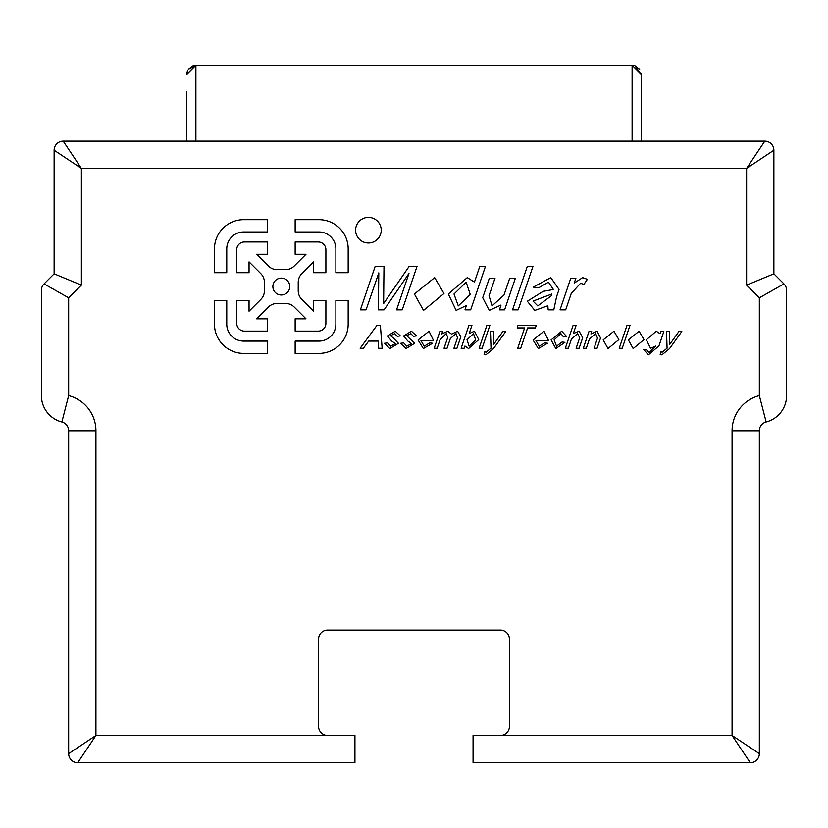 <?xml version="1.0" encoding="UTF-8"?>
<svg xmlns="http://www.w3.org/2000/svg" width="828" height="828" viewBox="0 0 828 828"><rect width="100%" height="100%" fill="white"/><g stroke="black" fill="none" stroke-linecap="round" stroke-linejoin="round"><path stroke-width="1.24" d="M68.662 297.832L44.06 283.88L54.12 273.82L81.382 285.111L68.662 297.832L68.662 395.598A36.349 36.349 0 0 1 95.924 430.798L95.924 735.481L68.662 753.656A9.087 9.087 0 0 0 77.749 762.743L354.933 762.743L354.933 735.481L327.671 735.481A9.087 9.087 0 0 1 318.573 726.394L318.573 639.154A9.087 9.087 0 0 1 327.671 630.067L500.329 630.067A9.087 9.087 0 0 1 509.427 639.154L509.427 726.394A9.087 9.087 0 0 1 500.329 735.481L473.067 735.481L473.067 762.743L750.251 762.743A9.087 9.087 0 0 0 759.338 753.656L732.076 735.481L732.076 430.798A36.349 36.349 0 0 1 759.338 395.598L759.338 297.832L746.618 285.111L773.88 273.82L783.94 283.88L759.338 297.832M773.88 273.82L773.88 150.23A9.087 9.087 0 0 0 764.793 141.143L746.618 168.405L81.382 168.405L81.382 285.111M509.427 726.394A9.087 9.087 0 0 1 500.329 735.481L732.076 735.481L750.251 762.743A9.087 9.087 0 0 0 759.338 753.656L759.338 430.798A9.087 9.087 0 0 1 766.148 421.99A9.087 9.087 0 0 0 759.338 430.798A9.087 9.087 0 0 1 766.148 421.99A27.262 27.262 0 0 0 786.6 395.598L786.6 290.307A9.087 9.087 0 0 0 783.94 283.88A9.087 9.087 0 0 1 786.6 290.307A9.087 9.087 0 0 0 783.94 283.88M732.076 430.798L759.338 430.798A9.087 9.087 0 0 1 766.148 421.99A27.262 27.262 0 0 0 786.6 395.598L786.6 290.307L786.6 395.598A27.262 27.262 0 0 1 766.148 421.99L759.338 395.598M318.573 639.154A9.087 9.087 0 0 1 327.671 630.067A9.087 9.087 0 0 0 318.573 639.154A9.087 9.087 0 0 1 327.671 630.067M500.329 630.067A9.087 9.087 0 0 1 509.427 639.154A9.087 9.087 0 0 0 500.329 630.067A9.087 9.087 0 0 1 509.427 639.154M54.12 273.82L54.12 150.23A9.087 9.087 0 0 1 63.207 141.143A9.087 9.087 0 0 0 54.12 150.23L81.382 168.405L63.207 141.143L764.793 141.143A9.087 9.087 0 0 1 773.88 150.23L746.618 168.405L746.618 285.111M44.06 283.88A9.087 9.087 0 0 0 41.4 290.307A9.087 9.087 0 0 1 44.06 283.88A9.087 9.087 0 0 0 41.4 290.307L41.4 395.598A27.262 27.262 0 0 0 61.852 421.99A27.262 27.262 0 0 1 41.4 395.598L41.4 290.307L41.4 395.598A27.262 27.262 0 0 0 61.852 421.99L68.662 395.598M318.977 341.105L295.151 341.105L295.151 353.401L318.977 353.401A29.208 29.208 0 0 0 348.174 324.203L348.174 300.378L335.878 300.378L335.878 324.203A16.912 16.912 0 0 1 318.977 341.105L295.151 341.105L295.151 353.401L318.977 353.401M243.66 231.975L267.485 231.975L267.485 219.679L243.66 219.679A29.208 29.208 0 0 0 214.462 248.886L214.462 272.712L226.758 272.712L226.758 248.886A16.912 16.912 0 0 1 243.66 231.975L267.485 231.975L267.485 219.679L243.66 219.679M41.4 290.307L41.4 395.598L41.4 290.307M327.671 735.481L95.924 735.481L77.749 762.743A9.087 9.087 0 0 1 68.662 753.656L68.662 430.798A9.087 9.087 0 0 0 61.852 421.99M77.19 165.61A10.909 10.909 0 0 1 79.126 165A10.909 10.909 0 0 0 77.19 165.61M748.874 165A10.909 10.909 0 0 1 750.81 165.61A10.909 10.909 0 0 0 748.874 165M646.347 339.801L656.242 331.21L660.051 333.674L660.847 331.51L663.839 331.51L658.943 345.897L648.396 354.87L643.656 349.478L646.513 349.892L649.255 352.469L655.911 346.011L650.57 348.277L646.347 339.801M619.209 348.277L627.055 325.228L630.046 325.228L622.211 348.277L619.209 348.277M594.059 348.277L597.516 338.103L595.632 333.612L589.391 339.128L586.276 348.277L583.285 348.277L588.987 331.51L591.678 331.51L590.913 333.953L597.112 331.21L600.548 338.01L597.06 348.277L594.059 348.277M564.944 342.347L555.805 348.578L551.096 339.925L561.705 331.21L566.631 336.478L563.495 336.903L560.918 333.612L554.108 339.873L556.54 346.187L562.067 341.995L564.944 342.347M536.327 325.228L535.405 327.919L527.622 327.919L520.708 348.277L517.707 348.277L524.631 327.919L517.148 327.919L518.059 325.228L536.327 325.228M486.926 325.228L489.917 325.228L482.082 348.277L479.091 348.277L486.926 325.228M441.81 333.922L447.762 331.21L451.55 334.139L457.615 331.21L460.823 336.81L456.932 348.277L453.941 348.277L457.532 337.71L456.011 333.612L450.349 338.559L447.048 348.277L444.056 348.277L447.751 337.389L446.199 333.612L440.123 339.584L437.163 348.277L434.172 348.277L439.875 331.51L442.566 331.51L441.81 333.922M410.843 333.612L406.714 335.692L414.6 343.32L406.01 348.578L400.535 343.309L403.671 342.895L406.827 346.187L411.506 343.63L407.769 340.981L403.619 335.982L411.433 331.21L416.515 335.92L413.389 336.303L410.843 333.612M363.389 348.277L360.139 348.277L377.05 325.228L380.362 325.228L382.153 348.277L378.675 348.277L378.261 341.095L368.657 341.095L363.389 348.277M538.686 287.802L533.253 287.13L550.796 277.618L559.045 289.479L556.592 296.662L553.808 309.858L548.157 309.858L547.846 305.77L534.816 310.417L527.322 301.257L543.137 291.352L553.383 289.489L548.498 282.141L538.686 287.802L533.253 287.13L550.796 277.618L559.045 289.479M489.358 278.187L495.009 278.187L489.058 295.71L492.029 305.894L503.973 295.079L509.717 278.187L515.368 278.187L504.604 309.858L499.522 309.858L501.002 305.046L489.234 310.417L482.714 297.718L489.358 278.187M414.404 294.023L434.669 277.618L443.984 293.516L423.522 310.417L414.404 294.023M348.174 324.203L348.174 300.378L335.878 300.378L335.878 324.203M298.225 290.752L298.225 282.338A12.296 12.296 0 0 1 301.827 273.644L313.595 261.876L313.595 272.712L325.89 272.712L325.89 249.652A7.69 7.69 0 0 0 318.211 241.973L295.151 241.973L295.151 254.268L305.987 254.268L294.219 266.036A12.296 12.296 0 0 1 285.525 269.638L277.111 269.638A12.296 12.296 0 0 1 268.417 266.036L256.649 254.268L267.485 254.268L267.485 241.973L244.426 241.973A7.69 7.69 0 0 0 236.746 249.652L236.746 272.712L249.042 272.712L249.042 261.876L260.81 273.644A12.296 12.296 0 0 1 264.411 282.338L264.411 290.752A12.296 12.296 0 0 1 260.81 299.446L249.042 311.214L249.042 300.378L236.746 300.378L236.746 323.427A7.69 7.69 0 0 0 244.426 331.117L267.485 331.117L267.485 318.821L256.649 318.821L268.417 307.053A12.296 12.296 0 0 1 277.111 303.452L285.525 303.452A12.296 12.296 0 0 1 294.219 307.053L305.987 318.821L295.151 318.821L295.151 331.117L318.211 331.117A7.69 7.69 0 0 0 325.89 323.427L325.89 300.378L313.595 300.378L313.595 311.214L301.827 299.446A12.296 12.296 0 0 1 298.225 290.752M214.462 248.886L214.462 272.712L226.758 272.712L226.758 248.886M335.878 248.886L335.878 272.712L348.174 272.712L348.174 248.886A29.208 29.208 0 0 0 318.977 219.679L295.151 219.679L295.151 231.975L318.977 231.975A16.912 16.912 0 0 1 335.878 248.886M226.758 324.203L226.758 300.378L214.462 300.378L214.462 324.203A29.208 29.208 0 0 0 243.66 353.401L267.485 353.401L267.485 341.105L243.66 341.105A16.912 16.912 0 0 1 226.758 324.203M381.222 230.184A12.813 12.813 0 0 0 368.419 217.381A12.813 12.813 0 0 0 355.605 230.184A12.813 12.813 0 0 0 368.419 242.997A12.813 12.813 0 0 0 381.222 230.184M409.198 266.305L417.043 266.305L402.242 309.858L396.581 309.858L408.96 273.437L384.068 309.858L378.365 309.858L378.8 272.836L366.048 309.858L360.387 309.858L375.187 266.305L383.995 266.305L383.623 303.565L409.198 266.305M456.124 310.417L448.341 294.023L467.251 277.618L474.454 282.079L479.816 266.305L485.477 266.305L470.677 309.858L465.015 309.858L466.381 305.522L456.124 310.417L448.341 294.023L467.251 277.618M527.322 266.305L532.984 266.305L518.183 309.858L512.522 309.858L527.322 266.305M583.895 284.408L580.542 283.269L571.268 293.422L565.69 309.858L560.028 309.858L570.792 278.187L575.884 278.187L574.218 283.083L582.643 277.618L587.362 279.346L583.895 284.408M393.435 338.093L398.434 343.32L389.843 348.578L384.368 343.309L387.504 342.895L390.661 346.187L395.339 343.63L391.603 340.981L387.452 335.982L395.266 331.21L400.348 335.92L397.223 336.303L394.677 333.612L390.547 335.692L393.435 338.093M429.722 342.895L432.589 343.247L423.336 348.578L418.119 340.018L429.028 331.21L433.53 340.494L420.955 340.494L424.153 346.187L429.722 342.895M469.207 333.539L474.496 331.21L478.729 339.625L468.586 348.578L464.943 346.021L464.115 348.277L461.124 348.277L468.959 325.228L471.95 325.228L469.207 333.539M505.742 331.51L493.509 348.567L485.829 354.87L484.121 354.55L484.753 351.869L486.171 352.169L491.025 348.184L490.476 331.51L493.529 331.51L493.643 344.479L502.844 331.51L505.742 331.51M547.567 343.247L538.314 348.578L533.097 340.018L544.006 331.21L548.509 340.494L535.933 340.494L539.131 346.187L544.7 342.895L547.567 343.247M573.338 333.498L579.134 331.21L582.684 337.71L579.093 348.277L576.102 348.277L579.693 337.71L577.654 333.612L571.423 339.128L568.308 348.277L565.317 348.277L573.152 325.228L576.153 325.228L573.338 333.498M608.021 348.578L603.198 339.894L613.931 331.21L618.858 339.625L608.021 348.578M644.008 339.625L633.172 348.578L628.348 339.894L639.081 331.21L644.008 339.625M669.573 348.567L661.882 354.87L660.175 354.55L660.806 351.869L662.234 352.169L667.078 348.184L666.53 331.51L669.583 331.51L669.707 344.479L678.908 331.51L681.806 331.51L669.573 348.567M313.595 272.712L325.89 272.712L325.89 249.652M318.211 241.973L295.151 241.973L295.151 254.268M267.485 254.268L267.485 241.973L244.426 241.973M236.746 249.652L236.746 272.712L249.042 272.712M264.411 282.338L264.411 290.752M249.042 300.378L236.746 300.378L236.746 323.427M244.426 331.117L267.485 331.117L267.485 318.821M295.151 318.821L295.151 331.117L318.211 331.117A7.69 7.69 0 0 0 325.89 323.427L325.89 300.378L313.595 300.378M289.769 286.54A8.456 8.456 0 0 0 281.313 278.094A8.456 8.456 0 0 0 272.867 286.54A8.456 8.456 0 0 0 281.313 294.996A8.456 8.456 0 0 0 289.769 286.54M467.013 339.77L469.134 346.187L475.655 339.873L473.492 333.612L467.013 339.77M534.816 310.417L527.322 301.257M553.808 309.858L548.157 309.858M533.035 301.092L537.765 305.894L551.2 295.886L551.841 294.023L533.035 301.092M466.143 282.141L453.992 294.033L458.288 305.894L470.242 294.499L466.143 282.141M479.816 266.305L485.477 266.305L470.677 309.858L465.015 309.858M186.807 91.898L186.807 141.143L186.807 91.898M632.106 141.143L632.106 65.257L634.848 65.681L641.193 74.344L641.193 141.143L641.193 91.898M195.894 141.143L195.894 65.257L632.106 65.257L641.193 74.344L641.193 86.464M95.924 430.798L68.662 430.798M188.349 69.273L193.224 65.66L195.894 65.257L186.807 74.344L186.859 73.33M195.894 65.257L191.454 66.416L195.894 65.257L191.454 66.416L195.894 65.257L191.454 66.416L195.894 65.257L191.454 66.416L195.894 65.257L191.454 66.416L195.894 65.257L191.454 66.416L195.894 65.257L191.454 66.416L195.894 65.257L191.454 66.416L195.894 65.257L191.454 66.416L195.894 65.257L191.454 66.416L195.894 65.257L191.454 66.416L195.894 65.257L191.454 66.416L195.894 65.257L191.454 66.416L195.894 65.257L191.454 66.416L195.894 65.257L191.454 66.416L195.894 65.257L191.454 66.416L195.894 65.257L191.454 66.416L195.894 65.257L191.454 66.416L195.894 65.257L188.339 69.293L195.894 65.257L186.807 74.344L187.325 71.311L186.807 74.344L195.553 65.267M632.106 65.257L641.193 74.344L641.141 73.33L641.193 74.344L641.141 73.33L641.193 74.344L632.106 65.257L634.848 65.681L639.671 69.304L634.848 65.681L632.106 65.257L634.848 65.681L639.671 69.304L634.848 65.681L632.106 65.257L634.848 65.681L639.671 69.304L634.848 65.681L632.106 65.257L641.193 74.344L641.141 73.33L641.193 74.344L641.141 73.33L641.193 74.344L632.106 65.257L634.848 65.681L639.671 69.304L634.848 65.681L632.106 65.257L641.193 74.344L632.106 65.257M187.014 72.419L187.677 70.463"/></g></svg>
